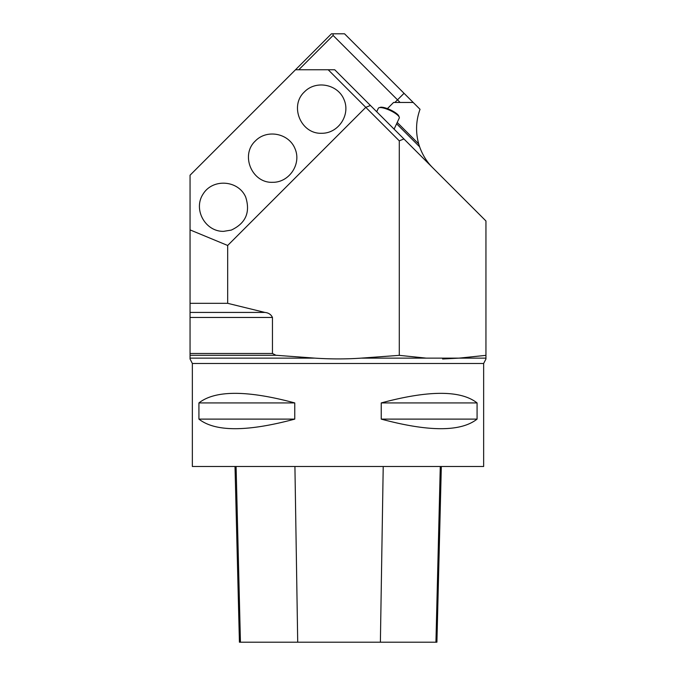 <?xml version="1.0" encoding="UTF-8"?>
<svg xmlns="http://www.w3.org/2000/svg" width="676" height="676" viewBox="0 0 676 676"><rect width="100%" height="100%" fill="white"/><g stroke="black" fill="none" stroke-linecap="round" stroke-linejoin="round"><path stroke-width="1.01" d="M370.414 105.448L365.792 107.357L227.677 245.472L227.677 303.321L264.899 312.43C268.549 312.802 271.068 314.475 272.453 317.458L272.453 353.48L275.909 355.263L314.847 358.136C330.708 359.176 346.137 359.176 361.153 358.136L399.288 355.348L399.288 140.853L328.19 69.763L334.73 69.763L485.951 220.984L485.951 358.99L483.644 363.494L483.644 466.499L192.356 466.499L192.356 363.494L483.644 363.494M192.356 363.494L190.049 358.99L190.049 175.219L331.46 33.8L344.54 33.8L420.033 109.292C415.917 120.708 415.478 132.259 418.723 143.946A55.483 55.483 0 0 0 419.635 146.819C422.568 155.041 426.962 162.046 432.809 167.842M418.723 143.946L397.226 122.449M399.288 355.348L426.252 358.136L458.987 358.136L442.619 358.99M485.951 358.136L458.987 358.136L485.951 355.348M190.049 307.521L190.049 305.991M190.049 303.321L227.677 303.321M245.692 197.071C238.425 180.12 212.864 178.227 203.172 193.919C192.871 209.214 205.132 231.716 223.57 231.353L231.285 230.094C245.743 223.3 250.542 212.289 245.692 197.071M190.049 307.301L190.049 312.43L264.899 312.43M400.116 102.456L333.099 35.431L298.767 69.763M387.416 108.625L393.576 102.456L413.197 102.456M477.079 402.93L477.079 419.112C460.795 431.896 428.837 431.896 381.23 419.112L381.23 402.93C428.837 390.145 460.795 390.145 477.079 402.93L381.23 402.93M294.77 402.93L294.77 419.112C247.162 431.896 215.205 431.896 198.921 419.112L198.921 402.93C215.205 390.145 247.162 390.145 294.77 402.93L198.921 402.93M304.487 91.835C289.134 105.845 300.888 134.22 321.649 133.273C338.287 133.544 350.692 114.971 344.076 99.71C337.966 84.238 316.055 79.878 304.487 91.835M255.452 140.87C240.098 154.88 251.852 183.264 272.614 182.309C289.243 182.579 301.657 164.006 295.04 148.745C288.922 133.282 267.02 128.922 255.452 140.87M227.677 245.472L190.049 229.891M328.19 69.763L295.496 69.763M403.91 138.943L399.288 140.853M333.099 33.8L333.099 35.431M379.05 107.721L380.208 107.349A10.63 2.755 25 0 1 390.348 109.85A10.63 2.755 25 0 1 398.781 116.002L399.237 117.134A11.56 2.991 -155 0 0 390.069 110.441A11.56 2.991 -155 0 0 379.05 107.721A11.56 2.991 -155 0 0 378.323 108.27L376.709 111.743M394.108 129.133L399.279 118.038A11.56 2.991 -155 0 0 399.237 117.134M235.011 466.499L239.422 642.2L436.907 642.2L441.327 466.499M198.921 419.112L294.77 419.112M381.23 419.112L477.079 419.112M396.601 123.784L419.635 146.819M190.049 358.136L314.847 358.136M361.153 358.136L426.252 358.136M190.049 317.458L272.453 317.458M190.049 353.48L272.453 353.48M275.909 355.263L190.049 355.263M404.045 93.305L394.885 102.456M240.436 642.2L236.093 466.499M297.71 642.2L294.922 466.499M380.385 642.2L383.216 466.499M435.935 642.2L440.279 466.499"/></g></svg>
